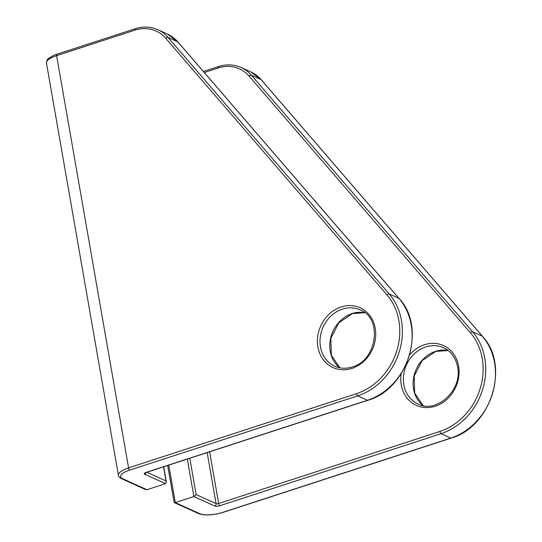 <?xml version="1.0" encoding="UTF-8"?>
<svg xmlns="http://www.w3.org/2000/svg" width="542" height="542" viewBox="0 0 542 542"><rect width="100%" height="100%" fill="white"/><g stroke="black" fill="none" stroke-linecap="round" stroke-linejoin="round"><path stroke-width="0.81" d="M146.882 472.251L165.994 480.923L166.34 481.892L165.506 483.681L146.95 489.724L145.642 489.589L121.455 478.613A1.931 1.667 114.4 0 0 122.567 478.667L146.95 489.724M189.802 458.275L196.136 494.595L193.88 496.553L175.317 502.597L174.118 502.278L167.695 465.47M341.209 306.928A32.845 28.367 114.4 0 1 375.254 328.323A32.845 28.367 114.4 0 1 351.934 368.397A32.845 28.367 114.4 0 1 317.89 347.002A32.845 28.367 114.4 0 1 341.209 306.928M360.227 309.916A30.914 26.7 -65.6 0 0 342.409 309.136A30.914 26.7 -65.6 0 0 320.302 336.88A30.914 26.7 -65.6 0 0 334.685 366.216C340.186 368.655 346.033 368.906 352.225 366.961C377.198 360.484 382.693 318.032 360.227 309.916M423.139 405.646A30.914 26.7 114.4 0 1 413.946 376.06A30.914 26.7 114.4 0 1 435.504 351.372A30.914 26.7 114.4 0 1 448.159 350.498L435.788 351.399L422.082 360.654L414.176 376.182L414.65 392.97L423.173 405.653M339.8 367.835A30.914 26.7 114.4 0 1 330.606 338.249A30.914 26.7 114.4 0 1 352.164 313.561A30.914 26.7 114.4 0 1 364.82 312.693L352.442 313.588L338.736 322.849L330.837 338.371L331.311 355.159L339.827 367.842M409.664 354.929A32.845 28.367 114.4 0 1 438.803 343.98A32.845 28.367 114.4 0 1 458.6 366.128A32.845 28.367 114.4 0 1 435.28 406.209A32.845 28.367 114.4 0 1 401.229 384.813A32.845 28.367 114.4 0 1 401.121 373.77M425.748 346.948A30.914 26.7 -65.6 0 0 403.804 384.664A30.914 26.7 -65.6 0 0 418.031 404.02C436.439 414.013 462.8 389.908 457.583 366.866C455.754 357.706 451.086 351.324 443.573 347.72A30.914 26.7 -65.6 0 0 425.748 346.948M484.792 358.289A61.822 53.401 114.4 0 1 441.073 433.675L450.822 438.099A61.822 53.401 -65.6 0 0 482.319 336.203L472.563 331.779A61.822 53.401 114.4 0 1 484.792 358.289M209.639 451.811L218.663 503.498L439.867 431.466A59.891 51.734 -65.6 0 0 482.217 358.438A59.891 51.734 -65.6 0 0 470.375 332.754L249.103 76.131A36.707 31.707 -65.6 0 0 218.311 67.96L204.287 72.526M439.867 431.466A1.931 0.759 71.8 0 0 441.073 433.675L219.862 505.713A3.862 1.206 170.1 0 1 214.713 506.004L193.88 496.553L187.336 459.074M134.972 30.149L56.625 55.663L128.569 467.888L356.521 393.655A59.891 51.734 -65.6 0 0 387.029 294.95L165.764 38.319A36.707 31.707 -65.6 0 0 134.972 30.149A1.931 0.766 -108 0 1 135.263 28.719C143.142 26.233 150.662 26.565 157.817 29.715A38.638 33.374 114.4 0 1 167.959 37.344L177.708 41.768L398.973 298.398A1.931 0.901 -40.8 0 1 399.136 298.513C426.913 327.673 407.936 389.122 367.767 400.314L146.557 472.353A1.931 0.766 -108 0 1 146.272 472.326L367.483 400.287A61.822 53.401 -65.6 0 0 398.973 298.398L389.224 293.974A61.822 53.401 114.4 0 1 357.734 395.863L129.775 470.097A17.385 5.434 170.1 0 0 122.567 478.667M165.506 483.681L144.673 474.23A3.862 1.206 170.1 0 1 146.272 472.326M356.521 393.655A1.931 0.759 -108.2 0 0 357.734 395.863L367.483 400.287A1.931 0.766 -108 0 0 367.767 400.314M165.994 480.923L163.535 466.825M196.136 494.595L216.089 503.647L207.18 452.611M168.779 465.117L175.317 502.597L199.7 513.66A17.385 5.434 170.1 0 0 222.864 512.332L450.822 438.099A1.931 0.759 -108.2 0 0 451.107 438.126C491.276 426.933 510.259 365.477 482.475 336.318A1.931 0.901 139.2 0 0 482.319 336.203L261.048 79.579L251.298 75.155L472.563 331.779A1.931 0.901 139.2 0 0 470.375 332.754M165.764 38.319A1.931 0.901 139.2 0 1 167.959 37.344L389.224 293.974A1.931 0.901 139.2 0 0 387.029 294.95M203.379 71.483L218.602 66.524C226.481 64.037 234.002 64.376 241.156 67.526A38.638 33.374 114.4 0 1 251.298 75.155A1.931 0.901 139.2 0 0 249.103 76.131M261.048 79.579A38.638 33.374 -65.6 0 0 250.912 71.951L261.21 79.694A1.931 0.901 139.2 0 0 261.048 79.579M177.959 42.059A1.931 0.901 -40.8 0 0 177.864 41.89A1.931 0.901 -40.8 0 0 177.708 41.768A38.638 33.374 -65.6 0 0 167.566 34.139L157.817 29.715M135.263 28.719L56.917 54.227A1.931 0.766 -108 0 0 56.625 55.663A19.322 6.037 170.1 0 0 46.456 63.008L118.407 475.232A19.322 6.037 -9.9 0 1 128.569 467.888A1.931 0.766 -108 0 0 129.775 470.097M261.298 79.87A1.931 0.901 139.2 0 0 261.21 79.694L482.475 336.318A1.931 0.901 139.2 0 1 482.57 336.494M199.7 513.66A1.931 1.667 114.4 0 1 198.589 513.606C204.835 515.733 213.026 515.313 223.148 512.359A1.931 0.766 -108 0 1 222.864 512.332M167.566 34.139L177.864 41.89L399.136 298.513A1.931 0.901 -40.8 0 1 399.224 298.689M146.049 472.543A1.931 1.667 114.4 0 1 144.673 474.23M219.862 505.713A1.931 0.766 72 0 1 218.663 503.498A1.931 0.603 -9.9 0 1 216.089 503.647A1.931 1.667 114.4 0 1 214.713 506.004M218.602 66.524A1.931 0.766 72 0 0 218.311 67.96M241.156 67.526L250.912 71.951M56.917 54.227C54.525 54.518 46.612 59.146 47.249 59.877L46.456 63.008M118.407 475.232C118.258 476.167 119.274 477.299 121.455 478.613M174.395 502.637L198.589 513.606M223.148 512.359L451.107 438.126M146.557 472.353L145.723 472.522M166.34 481.892L163.704 466.77"/></g></svg>
